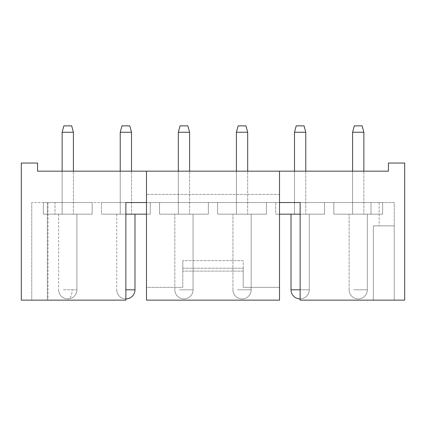 <?xml version="1.0" encoding="UTF-8"?>
<svg xmlns="http://www.w3.org/2000/svg" width="426" height="426" viewBox="0 0 426 426"><rect width="100%" height="100%" fill="white"/><g stroke="black" fill="none" stroke-linecap="round" stroke-linejoin="round"><path stroke-width="0.32" stroke-dasharray="2.13 1.6" d="M388.432 171.172L146.485 171.172L146.485 300.138L146.485 171.172L146.485 287.358L182.791 287.358L182.791 268.22L182.791 287.358L146.485 287.358L146.485 300.138L279.515 300.138L279.515 171.172L279.515 202.542L300.138 202.542L300.138 300.138L404.7 300.138L404.7 163.041L388.432 163.041L388.432 171.172M279.515 171.172L279.515 202.542L125.862 202.542L125.862 300.138L125.862 202.542L31.758 202.542L125.862 202.542L125.862 300.138L21.3 300.138L21.3 163.041L37.568 163.041L37.568 171.172L146.485 171.172M355.524 171.172L363.863 171.172L355.524 171.172M302.838 171.172L294.499 171.172L302.838 171.172M244.748 171.172L236.409 171.172L244.748 171.172M186.657 171.172L178.318 171.172L186.657 171.172M128.567 171.172L120.228 171.172L128.567 171.172M70.476 171.172L62.137 171.172L70.476 171.172M300.138 214.161L324.532 214.161L324.532 202.542L275.739 202.542L324.532 202.542L275.739 202.542L324.532 202.542L275.739 202.542L324.532 202.542L275.739 202.542L324.532 202.542L324.532 214.161L279.515 214.161M275.739 202.542L275.739 214.161L324.532 214.161L275.739 214.161L324.532 214.161L275.739 214.161L324.532 214.161L275.739 214.161L275.739 202.542M302.838 214.161L294.499 214.161L302.838 214.161M266.442 202.542L266.442 214.161L217.649 214.161L266.442 214.161L217.649 214.161L266.442 214.161L217.649 214.161L266.442 214.161L217.649 214.161L266.442 214.161L266.442 202.542L217.649 202.542L266.442 202.542L266.442 214.161L266.442 202.542L217.649 202.542L217.649 214.161L217.649 202.542L266.442 202.542L266.442 214.161L266.442 202.542L217.649 202.542L217.649 214.161L217.649 202.542L266.442 202.542L266.442 214.161L266.442 202.542L217.649 202.542L217.649 214.161L217.649 202.542L266.442 202.542M244.748 214.161L236.409 214.161L244.748 214.161M208.351 202.542L208.351 214.161L159.558 214.161L208.351 214.161L159.558 214.161L208.351 214.161L159.558 214.161L208.351 214.161L159.558 214.161L208.351 214.161L208.351 202.542L159.558 202.542L208.351 202.542L208.351 214.161L208.351 202.542L159.558 202.542L159.558 214.161L159.558 202.542L208.351 202.542L208.351 214.161L208.351 202.542L159.558 202.542L159.558 214.161L159.558 202.542L208.351 202.542L208.351 214.161L208.351 202.542L159.558 202.542L159.558 214.161L159.558 202.542L208.351 202.542M186.657 214.161L178.318 214.161L186.657 214.161M146.485 214.161L150.261 214.161L150.261 202.542L101.468 202.542L150.261 202.542L101.468 202.542L150.261 202.542L101.468 202.542L150.261 202.542L101.468 202.542L150.261 202.542L150.261 214.161L125.862 214.161M101.468 202.542L101.468 214.161L150.261 214.161L101.468 214.161L150.261 214.161L101.468 214.161L150.261 214.161L101.468 214.161L101.468 202.542M128.567 214.161L120.228 214.161L128.567 214.161M324.532 202.542L324.532 214.161L324.532 202.542M150.261 202.542L150.261 214.161L150.261 202.542M217.649 202.542L217.649 214.161L217.649 202.542M159.558 202.542L159.558 214.161L159.558 202.542M54.991 202.542L43.372 202.542L43.372 214.161L92.17 214.161L43.372 214.161L92.17 214.161L43.372 214.161L92.17 214.161L43.372 214.161L43.372 202.542L92.17 202.542L92.17 214.161L54.991 214.161L92.17 214.161L92.17 202.542L43.372 202.542L43.372 214.161L43.372 202.542L92.17 202.542L92.17 214.161L92.17 202.542L43.372 202.542L43.372 214.161L43.372 202.542L92.17 202.542L92.17 214.161L92.17 202.542L43.372 202.542L43.372 214.161L43.372 202.542L92.17 202.542L92.17 214.161L92.17 202.542L54.991 202.542L54.991 214.161L54.991 202.542M371.009 202.542L333.83 202.542L333.83 214.161L382.628 214.161L333.83 214.161L382.628 214.161L333.83 214.161L382.628 214.161L333.83 214.161L333.83 202.542L382.628 202.542L382.628 214.161L371.009 214.161L382.628 214.161L382.628 202.542L333.83 202.542L333.83 214.161L333.83 202.542L382.628 202.542L382.628 214.161L382.628 202.542L333.83 202.542L333.83 214.161L333.83 202.542L382.628 202.542L382.628 214.161L382.628 202.542L333.83 202.542L333.83 214.161L333.83 202.542L382.628 202.542L382.628 214.161L382.628 202.542L371.009 202.542L371.009 214.161L371.009 202.542M360.928 214.161L352.595 214.161L360.928 214.161M300.138 202.542L300.138 300.138L300.138 202.542L379.14 202.542L300.138 202.542M31.758 202.542L31.758 300.138L125.862 300.138L31.758 300.138L48.021 300.138L31.758 300.138L48.021 300.138L31.758 300.138L31.758 202.542M47.339 300.138L48.021 300.138L47.339 300.138L47.339 202.542L47.339 300.138M373.33 225.865L373.33 300.138L394.242 300.138L373.33 300.138L373.33 225.865L394.242 225.865L394.242 300.138L394.242 225.865L373.33 225.865M379.14 202.542L379.14 225.865L394.242 225.865L379.14 225.865L379.14 202.542L394.242 202.542L394.242 225.865L394.242 202.542L379.14 202.542M279.515 202.542L279.515 194.41L146.485 194.41L279.515 194.41L279.515 202.542L279.515 194.41L279.515 202.542L146.485 202.542L279.515 202.542L279.515 300.138L279.515 287.358L243.209 287.358L243.209 271.09L182.791 271.09L182.791 260.632L182.791 268.22L243.209 268.22L243.209 287.358L243.209 271.09L182.791 271.09L182.791 260.632L182.791 268.22L243.209 268.22L243.209 287.358L279.515 287.358L279.515 202.542L146.485 202.542L146.485 194.41L146.485 202.542M70.476 214.161L62.137 214.161L70.476 214.161M243.209 260.632L182.791 260.632L243.209 260.632L243.209 271.09L243.209 260.632M63.399 214.161L76.893 214.161L63.399 214.161M65.072 132.252L73.405 132.252L65.072 132.252M65.892 125.862L71.696 125.862L65.892 125.862M121.49 214.161L134.983 214.161L121.49 214.161M123.162 132.252L131.501 132.252L123.162 132.252M123.982 125.862L129.786 125.862L123.982 125.862M179.58 214.161L193.074 214.161L179.58 214.161M181.252 132.252L189.591 132.252L181.252 132.252M182.072 125.862L187.877 125.862L182.072 125.862M237.671 214.161L251.164 214.161L237.671 214.161M239.343 132.252L247.682 132.252L239.343 132.252M240.163 125.862L245.967 125.862L240.163 125.862M295.766 214.161L309.255 214.161L295.766 214.161M297.433 132.252L305.772 132.252L297.433 132.252M298.253 125.862L304.058 125.862L298.253 125.862M353.857 214.161L367.345 214.161L353.857 214.161M355.524 132.252L363.863 132.252L355.524 132.252M356.349 125.862L362.148 125.862L356.349 125.862M73.405 132.252L71.696 125.862L73.405 132.252L71.696 125.862L63.852 125.862L62.137 132.252L73.405 132.252L73.405 214.161L73.405 171.172M131.501 132.252L129.786 125.862L131.501 132.252L129.786 125.862L121.942 125.862L120.228 132.252L131.501 132.252L131.501 214.161L131.501 171.172M189.591 132.252L187.877 125.862L189.591 132.252L187.877 125.862L180.033 125.862L178.318 132.252L189.591 132.252L189.591 214.161L189.591 171.172M247.682 132.252L245.967 125.862L247.682 132.252L245.967 125.862L238.123 125.862L236.409 132.252L247.682 132.252L247.682 214.161L247.682 171.172M305.772 132.252L304.058 125.862L305.772 132.252L304.058 125.862L296.214 125.862L294.499 132.252L305.772 132.252L305.772 214.161L305.772 171.172M363.863 132.252L362.148 125.862L363.863 132.252L362.148 125.862L354.304 125.862L352.595 132.252L363.863 132.252L363.863 214.161L363.863 171.172M63.399 289.797L72.143 289.797A9.122 4.372 -90 0 1 67.771 298.919A9.122 9.122 0 0 0 76.893 289.797L63.399 289.797M125.862 289.797L134.983 289.797A9.122 9.122 0 0 1 125.862 298.919A9.122 9.122 0 0 0 134.983 289.797L134.983 214.161L134.983 289.797A9.122 9.122 0 0 1 125.862 298.919A9.122 9.122 0 0 1 116.745 289.797A9.122 9.122 0 0 0 125.862 298.919A9.122 9.122 0 0 1 116.745 289.797A9.122 9.122 0 0 0 125.862 298.919M179.58 289.797L193.074 289.797L179.58 289.797M237.671 289.797L251.164 289.797L237.671 289.797M295.766 289.797L309.255 289.797L295.766 289.797M353.857 289.797L367.345 289.797L353.857 289.797M72.143 289.797L76.893 289.797L76.893 214.161L76.893 289.797A9.122 9.122 0 0 1 67.771 298.919A9.122 9.122 0 0 0 76.893 289.797L76.893 214.161L76.893 289.797A9.122 9.122 0 0 1 67.771 298.919A9.122 9.122 0 0 1 58.655 289.797A9.122 9.122 0 0 0 67.771 298.919A9.122 9.122 0 0 1 58.655 289.797A9.122 9.122 0 0 0 67.771 298.919M291.017 214.161L291.017 289.797L291.017 214.161L291.017 289.797L300.138 289.797M48.021 202.542L48.021 300.138M62.137 171.172L62.137 214.161L62.137 132.252L62.137 214.161L62.137 132.252L63.852 125.862L62.137 132.252M352.595 171.172L352.595 214.161L352.595 132.252L352.595 214.161L352.595 132.252L354.304 125.862L352.595 132.252M294.499 171.172L294.499 214.161L294.499 132.252L294.499 214.161L294.499 132.252L296.214 125.862L294.499 132.252M236.409 171.172L236.409 214.161L236.409 132.252L236.409 214.161L236.409 132.252L238.123 125.862L236.409 132.252M178.318 171.172L178.318 214.161L178.318 132.252L178.318 214.161L178.318 132.252L180.033 125.862L178.318 132.252M120.228 171.172L120.228 214.161L120.228 132.252L120.228 214.161L120.228 132.252L121.942 125.862L120.228 132.252M58.655 214.161L58.655 289.797L58.655 214.161M116.745 214.161L116.745 289.797L116.745 214.161M174.836 289.797A9.122 9.122 0 0 0 183.952 298.919A9.122 9.122 0 0 0 193.074 289.797L193.074 214.161L193.074 289.797A9.122 9.122 0 0 1 183.952 298.919A9.122 9.122 0 0 0 193.074 289.797L193.074 214.161L193.074 289.797A9.122 9.122 0 0 1 183.952 298.919A9.122 9.122 0 0 1 174.836 289.797A9.122 9.122 0 0 0 183.952 298.919A9.122 9.122 0 0 1 174.836 289.797L174.836 214.161L174.836 289.797M232.926 289.797A9.122 9.122 0 0 0 242.048 298.919A9.122 9.122 0 0 0 251.164 289.797L251.164 214.161L251.164 289.797A9.122 9.122 0 0 1 242.048 298.919A9.122 9.122 0 0 0 251.164 289.797L251.164 214.161L251.164 289.797A9.122 9.122 0 0 1 242.048 298.919A9.122 9.122 0 0 1 232.926 289.797A9.122 9.122 0 0 0 242.048 298.919A9.122 9.122 0 0 1 232.926 289.797L232.926 214.161L232.926 289.797M291.017 289.797A9.122 9.122 0 0 0 300.138 298.919A9.122 9.122 0 0 0 309.255 289.797L309.255 214.161L309.255 289.797A9.122 9.122 0 0 1 300.138 298.919A9.122 9.122 0 0 0 309.255 289.797L309.255 214.161L309.255 289.797A9.122 9.122 0 0 1 300.138 298.919A9.122 9.122 0 0 1 291.017 289.797A9.122 9.122 0 0 0 300.138 298.919M349.107 289.797A9.122 9.122 0 0 0 358.229 298.919A9.122 9.122 0 0 0 367.345 289.797L367.345 214.161L367.345 289.797A9.122 9.122 0 0 1 358.229 298.919A9.122 9.122 0 0 0 367.345 289.797L367.345 214.161L367.345 289.797A9.122 9.122 0 0 1 358.229 298.919A9.122 9.122 0 0 1 349.107 289.797A9.122 9.122 0 0 0 358.229 298.919A9.122 9.122 0 0 1 349.107 289.797L349.107 214.161L349.107 289.797M134.983 214.161L134.983 289.797"/><path stroke-width="0.64" d="M146.485 202.542L125.862 202.542L125.862 300.138L21.3 300.138L21.3 163.041L37.568 163.041L37.568 171.172L388.432 171.172L388.432 163.041L404.7 163.041L404.7 300.138L300.138 300.138L300.138 202.542L279.515 202.542M279.515 214.161L300.138 214.161M125.862 214.161L146.485 214.161M279.515 171.172L279.515 300.138L146.485 300.138L146.485 171.172M62.137 132.252L63.852 125.862L71.696 125.862L73.405 132.252L62.137 132.252L62.137 171.172M120.228 132.252L121.942 125.862L129.786 125.862L131.501 132.252L120.228 132.252L120.228 171.172M178.318 132.252L180.033 125.862L187.877 125.862L189.591 132.252L178.318 132.252L178.318 171.172M236.409 132.252L238.123 125.862L245.967 125.862L247.682 132.252L236.409 132.252L236.409 171.172M294.499 132.252L296.214 125.862L304.058 125.862L305.772 132.252L294.499 132.252L294.499 171.172M352.595 132.252L354.304 125.862L362.148 125.862L363.863 132.252L352.595 132.252L352.595 171.172M125.862 298.919A9.122 9.122 0 0 0 134.983 289.797L125.862 289.797M300.138 289.797L291.017 289.797A9.122 9.122 0 0 0 300.138 298.919M73.405 132.252L73.405 171.172M134.983 214.161L134.983 289.797M131.501 132.252L131.501 171.172M189.591 132.252L189.591 171.172M247.682 132.252L247.682 171.172M291.017 214.161L291.017 289.797M305.772 132.252L305.772 171.172M363.863 132.252L363.863 171.172"/></g></svg>
